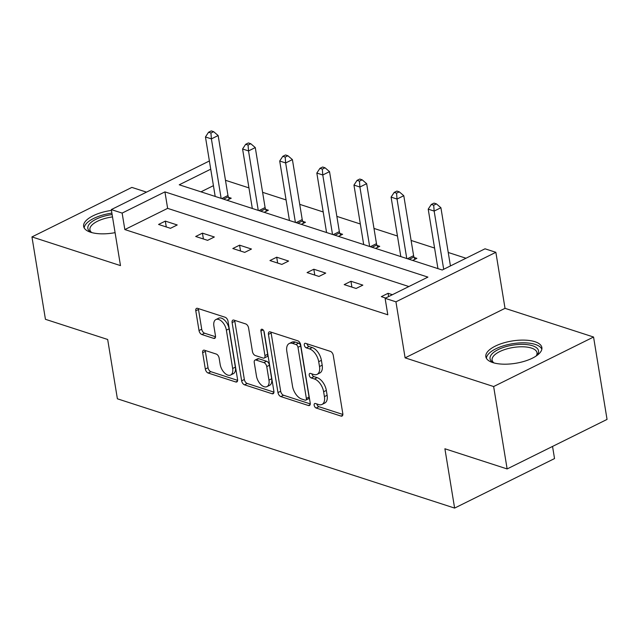 <?xml version="1.0" encoding="UTF-8"?>
<svg xmlns="http://www.w3.org/2000/svg" width="639" height="639" viewBox="0 0 639 639"><rect width="100%" height="100%" fill="white"/><g stroke="black" fill="none" stroke-linecap="round" stroke-linejoin="round"><path stroke-width="0.96" d="M314.164 405.238A2.5 1.406 -116.4 0 0 316.169 408.033L340.994 416.077A3.57 2.005 -116.4 0 0 342.049 416.045A3.57 2.005 -116.4 0 0 342.8 413.601L333.262 355.372A3.57 2.005 -116.4 0 0 330.395 351.378L305.578 343.335A2.5 1.406 -116.4 0 0 304.835 343.359A2.5 1.406 -116.4 0 0 304.308 345.068A2.5 1.406 -116.4 0 0 306.321 347.864L309.532 348.902A11.43 6.406 -116.4 0 1 318.701 361.682L319.492 366.53A11.43 6.406 -116.4 0 1 317.096 374.35A11.43 6.406 -116.4 0 1 313.717 374.462L310.506 373.416A2.5 1.406 -116.4 0 0 309.763 373.44A2.5 1.406 -116.4 0 0 309.236 375.157A2.5 1.406 -116.4 0 0 311.241 377.945L314.46 378.991A11.43 6.406 -116.4 0 1 323.63 391.763L324.42 396.619A11.43 6.406 -116.4 0 1 322.024 404.439A11.43 6.406 -116.4 0 1 318.637 404.543L315.426 403.505A2.5 1.406 -116.4 0 0 314.692 403.528A2.5 1.406 -116.4 0 0 314.164 405.238M316.88 403.976A2.5 1.406 -116.4 0 0 318.869 406.692L342.855 414.463M307.024 343.806A2.5 1.406 -116.4 0 0 309.02 346.522L312.231 347.568L309.532 348.902M311.952 373.887A2.5 1.406 -116.4 0 0 313.941 376.611L317.16 377.649L314.46 378.991M115.084 232.66A28.388 11.286 170.7 0 1 90.594 232.237A28.388 11.286 170.7 0 1 83.637 226.39A28.388 11.286 170.7 0 1 111.442 210.415M534.915 341.705A28.388 11.286 170.7 0 1 541.872 347.552A28.388 11.286 170.7 0 1 524.619 361.211A28.388 11.286 170.7 0 1 492.789 362.585A28.388 11.286 170.7 0 1 485.84 356.73A28.388 11.286 170.7 0 1 503.085 343.079A28.388 11.286 170.7 0 1 534.915 341.705M593.559 337.025L607.05 419.416L507.134 468.938L493.643 386.547L593.559 337.025L505.026 308.333L495.856 252.309L395.94 301.824L385.109 298.317L427.914 277.102L164.934 191.884L122.137 213.091L111.306 209.584L209.384 160.972M146.499 192.139L131.866 187.403L31.95 236.917L120.483 265.608L111.306 209.584M507.134 468.938L444.904 448.77L454.617 508.085L117.392 398.8L107.672 339.477L45.441 319.308L31.95 236.917M204.456 350.228A3.57 2.005 -116.4 0 0 203.402 350.268A3.57 2.005 -116.4 0 0 202.651 352.712L205.327 369.046A3.57 2.005 -116.4 0 0 208.186 373.04L235.751 381.97A3.57 2.005 -116.4 0 0 236.813 381.938A3.57 2.005 -116.4 0 0 237.564 379.494L228.027 321.265A3.57 2.005 -116.4 0 0 225.16 317.271L197.595 308.341A3.57 2.005 -116.4 0 0 196.54 308.373A3.57 2.005 -116.4 0 0 195.79 310.818L199.017 330.555A3.57 2.005 -116.4 0 0 201.884 334.54L213.682 338.366A3.57 2.005 -116.4 0 0 214.736 338.335A3.57 2.005 -116.4 0 0 215.487 335.89L213.889 326.106A9.553 5.36 -116.4 0 1 215.894 319.564A9.553 5.36 -116.4 0 1 226.382 330.155L232.66 368.487A9.553 5.36 -116.4 0 1 230.655 375.021A9.553 5.36 -116.4 0 1 220.167 364.438L219.121 358.048A3.57 2.005 -116.4 0 0 216.254 354.054L204.456 350.228M505.026 308.333L405.11 357.856L493.643 386.547M405.11 357.856L395.94 301.824M408.872 286.544L167.634 208.362L124.837 229.569L387.809 314.795L385.109 298.317M124.837 229.569L122.137 213.091M277.973 392.594A3.57 2.005 -116.4 0 0 280.841 396.579L308.405 405.517A3.57 2.005 -116.4 0 0 309.46 405.477A3.57 2.005 -116.4 0 0 310.211 403.041L300.673 344.812A3.57 2.005 -116.4 0 0 297.806 340.819L270.241 331.881A3.57 2.005 -116.4 0 0 269.187 331.921A3.57 2.005 -116.4 0 0 268.436 334.365L277.973 392.594L280.673 391.252A3.57 2.005 -116.4 0 0 283.54 395.245L310.266 403.904M272.078 393.744L244.513 384.814A3.57 2.005 -116.4 0 1 241.646 380.82L232.117 322.591A3.57 2.005 -116.4 0 1 232.86 320.147A3.57 2.005 -116.4 0 1 233.922 320.115L245.719 323.933A3.57 2.005 -116.4 0 1 248.579 327.927L252.445 351.546A3.57 2.005 -116.4 0 0 255.312 355.532L263.14 358.072A3.57 2.005 -116.4 0 0 264.195 358.04A3.57 2.005 -116.4 0 0 264.945 355.596L260.92 331.01A2.5 1.406 -116.4 0 1 261.447 329.293A2.5 1.406 -116.4 0 1 264.195 332.064L273.883 391.268A3.57 2.005 -116.4 0 1 273.133 393.712A3.57 2.005 -116.4 0 1 272.078 393.744L273.804 392.889M454.617 508.085L554.532 458.57L552.543 446.429M264.171 212.308L268.356 210.231L265.696 209.368M338.422 236.374L342.608 234.297L339.948 233.435M412.674 260.432L416.86 258.356L414.2 257.493M465.991 258.236L448.235 252.477M434.576 248.052L411.109 240.448M397.45 236.023L373.983 228.419M360.324 223.993L336.857 216.381M323.198 211.956L299.731 204.352M286.072 199.927L262.605 192.323M248.946 187.898L225.479 180.286M213.426 185.661L200.981 191.828M375.548 248.403L379.734 246.327L377.074 245.464M301.296 224.337L305.482 222.268L302.822 221.406M227.045 200.279L231.23 198.202L228.57 197.339M210.726 169.183L179.247 184.791L442.22 270.009L485.025 248.803L495.856 252.309M167.634 208.362L164.934 191.884M165.325 221.11L177.219 224.968L170.469 228.315L158.568 224.457L165.325 221.11L166.276 226.957M202.451 233.147L214.345 236.997L207.595 240.344L195.694 236.486L202.451 233.147L203.402 238.986M239.577 245.176L251.47 249.034L244.721 252.381L232.82 248.523L239.577 245.176L240.528 251.015M276.703 257.205L288.596 261.063L281.847 264.41L269.946 260.552L276.703 257.205L277.653 263.052M313.829 269.235L325.722 273.093L318.973 276.439L307.071 272.581L313.829 269.235L314.779 275.082M350.955 281.272L362.848 285.13L356.099 288.469L344.197 284.619L350.955 281.272L351.905 287.111M385.652 298.046L381.323 296.648L388.081 293.301L392.402 294.707M388.081 293.301L388.616 296.584M322.024 404.439L324.724 403.097A11.43 6.406 -116.4 0 0 327.12 395.277L324.42 396.619M317.16 377.649A11.43 6.406 -116.4 0 1 326.329 390.421L327.12 395.277M317.096 374.35L319.796 373.016A11.43 6.406 -116.4 0 0 322.192 365.196L319.492 366.53M312.231 347.568A11.43 6.406 -116.4 0 1 321.401 360.34L322.192 365.196M271.08 332.152A3.57 2.005 -116.4 0 0 271.136 333.023L280.673 391.252M305.091 400.15A2.5 1.406 -116.4 0 0 305.833 400.134A2.5 1.406 -116.4 0 0 306.361 398.416L297.99 347.304A2.5 1.406 -116.4 0 0 295.977 344.517L292.59 343.415A11.43 6.406 -116.4 0 0 289.211 343.526A11.43 6.406 -116.4 0 0 286.815 351.346L292.534 386.283A11.43 6.406 -116.4 0 0 301.704 399.055L305.091 400.15M305.833 400.134L308.533 398.792A2.5 1.406 -116.4 0 0 309.06 397.083L306.361 398.416M289.211 343.526L291.911 342.184A11.43 6.406 -116.4 0 1 295.298 342.081L298.685 343.175A2.5 1.406 -116.4 0 1 300.689 345.971L309.06 397.083M273.939 392.13L247.213 383.472L244.513 384.814M234.761 320.387A3.57 2.005 -116.4 0 0 234.817 321.249L244.346 379.478A3.57 2.005 -116.4 0 0 247.213 383.472M264.195 358.04L266.894 356.698A3.57 2.005 -116.4 0 0 267.645 354.254L263.835 330.954M256.463 376.044A9.553 5.36 -116.4 0 0 266.95 386.635A9.553 5.36 -116.4 0 0 268.963 380.093L266.751 366.594A3.57 2.005 -116.4 0 0 263.883 362.601L256.055 360.061A3.57 2.005 -116.4 0 0 255.001 360.1A3.57 2.005 -116.4 0 0 254.25 362.537L256.463 376.044M266.95 386.635L269.658 385.293A9.553 5.36 -116.4 0 0 271.663 378.759L268.963 380.093M255.001 360.1L257.701 358.759A3.57 2.005 -116.4 0 1 258.755 358.727L266.583 361.259A3.57 2.005 -116.4 0 1 269.45 365.252L271.663 378.759M230.655 375.021L233.355 373.687A9.553 5.36 -116.4 0 0 235.36 367.145L232.66 368.487M215.894 319.564L218.594 318.23A9.553 5.36 -116.4 0 1 229.082 328.813L235.36 367.145M198.433 308.613A3.57 2.005 -116.4 0 0 198.489 309.476L201.716 329.213A3.57 2.005 -116.4 0 0 204.584 333.207L215.543 336.753M205.295 350.507A3.57 2.005 -116.4 0 0 205.351 351.37L208.026 367.705A3.57 2.005 -116.4 0 0 210.886 371.698L237.612 380.365M450.439 265.944L440.91 207.731L434.153 211.078L428.21 209.153L437.947 268.628M443.69 269.283L434.153 211.078L433.697 205.215L436.397 203.873L434.017 203.106L431.317 204.44L433.697 205.215M428.21 209.153L431.317 204.44M436.397 203.873L440.91 207.731M414.951 259.306L413.976 256.966A3.642 2.037 63.6 0 1 413.601 255.68L403.784 195.702L397.027 199.048L391.084 197.116L400.821 256.59M406.771 258.523L397.027 199.048L396.571 193.178L399.271 191.844L396.891 191.069L394.191 192.411L396.571 193.178M391.084 197.116L394.191 192.411M399.271 191.844L403.784 195.702M377.825 247.277L376.85 244.937A3.642 2.037 63.6 0 1 376.475 243.651L366.658 183.673L359.901 187.019L353.958 185.086L363.695 244.561M369.646 246.494L359.901 187.019L359.445 181.149L362.145 179.807L359.765 179.04L357.065 180.374L359.445 181.149M353.958 185.086L357.065 180.374M362.145 179.807L366.658 183.673M493.715 362.864A24.57 9.769 170.7 0 1 493.116 362.537A24.57 9.769 170.7 0 1 491.255 354.789A24.57 9.769 170.7 0 1 522.039 344.357A24.57 9.769 170.7 0 1 537.311 354.773A24.57 9.769 170.7 0 1 536.816 355.38A24.57 9.769 170.7 0 1 536.353 355.883M536.153 356.011A22.748 9.042 -9.3 0 0 537 352.752A22.748 9.042 -9.3 0 0 517.47 346.961A22.748 9.042 -9.3 0 0 493.236 356.434A22.748 9.042 -9.3 0 0 492.102 360.1A22.748 9.042 -9.3 0 0 493.947 362.928M541.84 349.221A28.204 11.214 -9.3 0 0 516.624 343.159A28.204 11.214 -9.3 0 0 487.845 354.789A28.204 11.214 -9.3 0 0 486.399 358.303M91.521 232.516A24.57 9.769 170.7 0 1 90.922 232.197A24.57 9.769 170.7 0 1 89.061 224.449A24.57 9.769 170.7 0 1 112.121 214.552M112.504 216.917A22.748 9.042 -9.3 0 0 91.034 226.094A22.748 9.042 -9.3 0 0 89.907 229.76A22.748 9.042 -9.3 0 0 91.752 232.58M111.889 213.122A28.204 11.214 -9.3 0 0 85.65 224.449A28.204 11.214 -9.3 0 0 84.204 227.955M340.699 235.24L339.724 232.908A3.642 2.037 63.6 0 1 339.349 231.622L329.532 171.635L322.775 174.982L316.832 173.057L326.569 232.532M332.52 234.457L322.775 174.982L322.32 169.119L325.019 167.777L322.639 167.011L319.939 168.345L322.32 169.119M316.832 173.057L319.939 168.345M325.019 167.777L329.532 171.635M303.573 223.211L302.598 220.87A3.642 2.037 63.6 0 1 302.223 219.584L292.406 159.606L285.649 162.953L279.706 161.02L289.443 220.495M295.394 222.428L285.649 162.953L285.194 157.082L287.893 155.748L285.513 154.973L282.813 156.315L285.194 157.082M279.706 161.02L282.813 156.315M287.893 155.748L292.406 159.606M266.447 211.182L265.473 208.841A3.642 2.037 63.6 0 1 265.097 207.555L255.281 147.577L248.523 150.924L242.58 148.991L252.317 208.466M258.268 210.399L248.523 150.924L248.068 145.053L250.768 143.719L248.387 142.944L245.688 144.286L248.068 145.053M242.58 148.991L245.688 144.286M250.768 143.719L255.281 147.577M229.321 199.144L228.347 196.812A3.642 2.037 63.6 0 1 227.971 195.526L218.155 135.54L211.397 138.887L205.454 136.962L215.191 196.437M221.142 198.362L211.397 138.887L210.942 133.024L213.642 131.682L211.261 130.915L208.562 132.249L210.942 133.024M205.454 136.962L208.562 132.249M213.642 131.682L218.155 135.54M318.869 406.692L316.169 408.033M309.02 346.522L306.321 347.864M313.941 376.611L311.241 377.945M326.329 390.421L323.63 391.763M321.401 360.34L318.701 361.682M342.712 415.222L340.994 416.077M271.136 333.023L268.436 334.365M310.131 404.663L308.405 405.517M283.54 395.245L280.841 396.579M300.689 345.971L297.99 347.304M298.685 343.175L295.977 344.517M295.298 342.081L292.59 343.415M244.346 379.478L241.646 380.82M234.817 321.249L232.117 322.591M267.645 354.254L264.945 355.596M263.124 329.916L260.92 331.01M269.45 365.252L266.751 366.594M266.583 361.259L263.883 362.601M258.755 358.727L256.055 360.061M229.082 328.813L226.382 330.155M215.407 337.512L213.682 338.366M204.584 333.207L201.884 334.54M201.716 329.213L199.017 330.555M198.489 309.476L195.79 310.818M237.476 381.116L235.751 381.97M210.886 371.698L208.186 373.04M208.026 367.705L205.327 369.046M205.351 351.37L202.651 352.712M413.976 256.966L409.232 259.322M413.601 255.68L407.434 258.739M376.85 244.937L372.106 247.285M376.475 243.651L370.308 246.71M339.724 232.908L334.98 235.256M339.349 231.622L333.183 234.673M302.598 220.87L297.854 223.227M302.223 219.584L296.057 222.644M265.473 208.841L260.728 211.189M265.097 207.555L258.931 210.614M228.347 196.812L223.602 199.16M227.971 195.526L221.805 198.577"/></g></svg>
